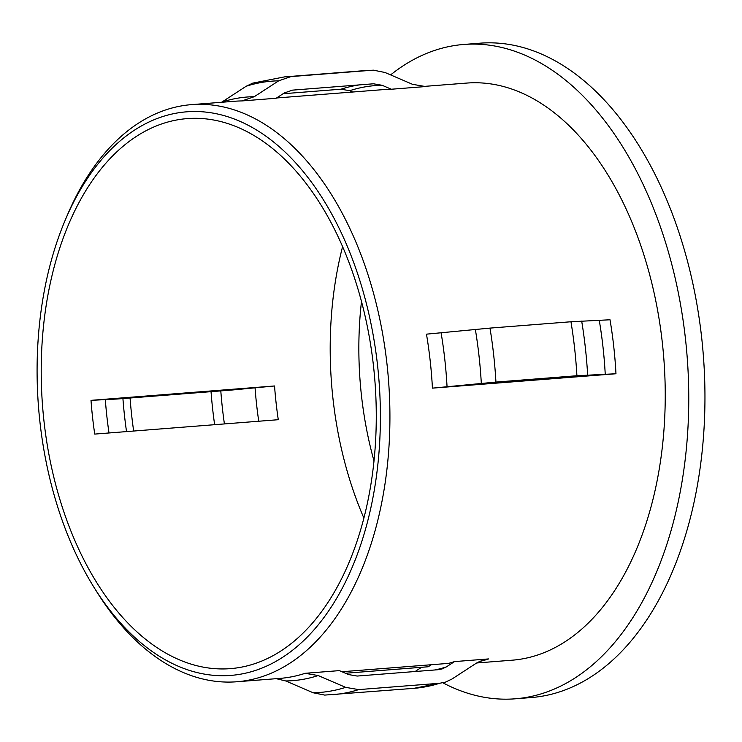 <?xml version="1.0" encoding="UTF-8"?>
<svg xmlns="http://www.w3.org/2000/svg" width="742" height="742" viewBox="0 0 742 742"><rect width="100%" height="100%" fill="white"/><g stroke="black" fill="none" stroke-linecap="round" stroke-linejoin="round"><path stroke-width="1.11" d="M377.567 365.5A282.656 170.743 -94.5 0 0 242.847 122.634A282.656 170.743 -94.5 0 0 65.315 219.929A282.656 170.743 -94.5 0 0 39.91 421.753A282.656 170.743 -94.5 0 0 94.113 587.534A282.656 170.743 -94.5 0 0 292.617 650.187A282.656 170.743 -94.5 0 0 377.567 365.5M65.315 219.929L67.262 215.328A289.454 174.852 85.5 0 1 191.529 104.631A289.454 174.852 85.5 0 1 387.027 364.405A289.454 174.852 85.5 0 1 236.744 681.768A289.454 174.852 85.5 0 1 96.757 591.773L94.113 587.534M373.495 70.175L371.983 70.249A309.841 187.16 -94.5 0 0 365.389 70.564L373.495 70.175L385.015 72.493L412.478 84.3L425.509 86.554L391.322 89.235A289.454 174.852 -94.5 0 0 385.144 89.476L276.58 97.981M391.322 89.235L382.167 85.293L373.476 83.79L292.506 90.134L284.288 92.963L276.154 98.25L241.966 100.931A289.454 174.852 -94.5 0 0 234.722 101.255L191.529 104.631M476.661 662.977L512.063 660.204A289.454 174.852 -94.5 0 0 662.346 342.832A289.454 174.852 -94.5 0 0 466.848 83.067L421.92 86.582M232.227 390.004L117.069 399.02L91.006 400.346A275.866 166.644 -94.5 0 0 92.555 417.264A275.866 166.644 -94.5 0 0 94.735 434.089L278.278 419.703A275.866 166.644 -94.5 0 1 276.098 402.887A275.866 166.644 -94.5 0 1 274.549 385.97L232.227 390.004M443.03 682.881A328.187 198.244 -94.5 0 0 515.087 698.816L531.281 697.545A328.187 198.244 -94.5 0 0 701.672 337.712A328.187 198.244 -94.5 0 0 480.018 43.184L463.824 44.455A328.187 198.244 -94.5 0 0 390.617 74.905M515.087 698.816A328.187 198.244 -94.5 0 0 685.478 338.983A328.187 198.244 -94.5 0 0 463.824 44.455M361.493 301.428A260.627 157.434 -94.5 0 0 361.447 395.403A260.627 157.434 -94.5 0 0 373.987 460.912M43.973 421.076A275.866 166.644 -94.5 0 0 230.289 668.644A275.866 166.644 -94.5 0 0 373.514 366.177A275.866 166.644 -94.5 0 0 187.197 118.609A275.866 166.644 -94.5 0 0 43.973 421.076M432.428 388.14A289.454 174.852 -94.5 0 0 430.212 361.02A289.454 174.852 -94.5 0 0 426.474 334.16L489.98 328.103L570.96 321.759L610.017 319.774A289.454 174.852 -94.5 0 1 613.755 346.644A289.454 174.852 -94.5 0 1 615.971 373.755L432.428 388.14L495.944 382.084A309.841 187.16 -94.5 0 0 493.671 354.973A309.841 187.16 -94.5 0 0 489.98 328.103M615.971 373.755L576.914 375.74L495.944 382.084M283.092 93.742L341.014 89.207L349.695 90.7L352.738 92.008M479.082 661.604A289.454 174.852 -94.5 0 0 488.7 658.915L482.662 660.13L476.383 663.153L451.98 679.032L445.469 682.121L439.663 683.261L358.683 689.606L345.651 687.361L318.188 675.545L305.157 673.3L339.344 670.62L348.499 674.561L357.19 676.055L438.16 669.711L442.139 668.922L446.378 666.891L454.512 661.595A289.454 174.852 85.5 0 1 448.511 663.385L341.941 671.733M415.103 671.519L421.614 667.281M345.457 673.254L428.217 666.77L431.352 664.73M371.983 70.249L291.003 76.584L278.686 80.822L254.283 96.692L241.966 100.931M291.003 76.584A309.841 187.16 -94.5 0 0 284.409 76.908L252.725 83.132L246.223 86.23L221.821 102.108A292.7 176.809 -94.5 0 1 254.283 96.692M445.469 682.121L413.786 688.353L324.708 695.087L313.18 692.768L285.726 680.961L276.274 678.67M274.549 385.97L91.006 400.346M418.915 667.494A328.187 198.244 -94.5 0 0 420.018 668.319M488.7 658.915L454.512 661.595M425.509 86.554A289.454 174.852 -94.5 0 0 422.662 86.619M342.6 246.576A275.866 166.644 -94.5 0 0 332.945 398.435A275.866 166.644 -94.5 0 0 363.868 518.037M447.055 386.823A292.7 176.809 -94.5 0 0 444.829 359.703A292.7 176.809 -94.5 0 0 441.1 332.833M481.317 383.401A306.585 185.203 -94.5 0 0 479.054 356.29A306.585 185.203 -94.5 0 0 475.353 329.42M576.914 375.74A309.841 187.16 -94.5 0 0 574.651 348.629A309.841 187.16 -94.5 0 0 570.96 321.759M587.645 375.072A306.585 185.203 -94.5 0 0 585.382 347.961A306.585 185.203 -94.5 0 0 581.682 321.091M605.249 374.422A292.7 176.809 -94.5 0 0 603.023 347.312A292.7 176.809 -94.5 0 0 599.286 320.442M122.922 398.565A294.082 177.644 -94.5 0 0 124.508 415.724A294.082 177.644 -94.5 0 0 126.53 431.594M105.318 399.456A280.198 169.259 -94.5 0 0 106.867 416.373A280.198 169.259 -94.5 0 0 109.009 432.966M382.167 85.293A294.082 177.644 -94.5 0 0 349.695 90.7M255.053 387.723A280.198 169.259 -94.5 0 0 258.745 421.233M220.801 390.895A294.082 177.644 -94.5 0 0 224.409 423.923M434.914 669.97A294.082 177.644 -94.5 0 0 446.378 666.891M130.073 398A296.243 178.952 -94.5 0 0 133.662 431.037M211.043 391.665A296.243 178.952 -94.5 0 0 214.642 424.693M359.453 84.894A296.243 178.952 -94.5 0 0 341.014 89.207M278.686 80.822A306.585 185.203 -94.5 0 0 246.223 86.23M413.786 688.353A309.841 187.16 -94.5 0 0 439.663 683.261M332.806 694.688A309.841 187.16 -94.5 0 0 358.683 689.606M313.18 692.768A306.585 185.203 -94.5 0 0 345.651 687.361M285.726 680.961A292.7 176.809 -94.5 0 0 318.188 675.545M236.744 681.768L279.938 678.392A289.454 174.852 -94.5 0 0 305.157 673.3M365.389 70.564L284.409 76.908"/></g></svg>
